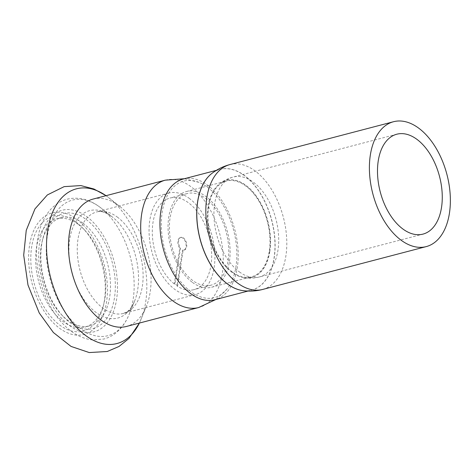<?xml version="1.0" encoding="UTF-8"?>
<svg xmlns="http://www.w3.org/2000/svg" width="474" height="474" viewBox="0 0 474 474"><rect width="100%" height="100%" fill="white"/><g stroke="black" fill="none" stroke-linecap="round" stroke-linejoin="round"><path stroke-width="0.36" stroke-dasharray="2.37 1.78" d="M211.985 173.342A62.396 37.008 -104.7 0 1 220.049 169.378A62.396 37.008 -104.7 0 1 260.635 194.073A62.396 37.008 -104.7 0 1 274.079 257.832A62.396 37.008 -104.7 0 1 251.664 290.1A62.396 37.008 -104.7 0 1 242.688 290.598M183.272 179.012A62.396 37.008 -104.7 0 1 223.858 203.707A62.396 37.008 -104.7 0 1 237.308 267.466A62.396 37.008 -104.7 0 1 214.888 299.734M232.301 271.946A49.486 29.352 -104.7 0 1 208.074 221.115A49.486 29.352 -104.7 0 1 226.424 181.056A49.486 29.352 -104.7 0 1 267.36 221.488A49.486 29.352 -104.7 0 1 251.498 276.798A49.486 29.352 -104.7 0 1 232.301 271.946M269.665 251.493A50.12 29.726 -104.7 0 1 244.406 277.805A50.12 29.726 -104.7 0 1 210.201 236.455A50.12 29.726 -104.7 0 1 219.752 183.657A50.12 29.726 -104.7 0 1 255.788 195.685A50.12 29.726 -104.7 0 1 269.665 251.493M192.42 282.391A49.486 29.352 75.3 0 0 211.617 287.244A49.486 29.352 75.3 0 0 227.473 231.934A49.486 29.352 75.3 0 0 186.543 191.496A49.486 29.352 75.3 0 0 168.193 231.561A49.486 29.352 75.3 0 0 192.42 282.391M177.637 285.763A47.335 28.079 -104.7 0 1 174.953 283.79L180.487 248.068A6.565 3.893 -104.7 0 1 178.55 241.58A6.565 3.893 -104.7 0 1 180.997 237.326A6.565 3.893 -104.7 0 1 186.424 242.688A6.565 3.893 -104.7 0 1 184.321 250.017A6.565 3.893 -104.7 0 1 183.165 250.035L177.637 285.763L176.962 285.935L182.496 250.213L183.165 250.035M174.953 283.79L174.284 283.967L179.812 248.24A6.565 3.893 -104.7 0 1 177.88 241.752A6.565 3.893 -104.7 0 1 180.327 237.498A6.565 3.893 -104.7 0 1 185.755 242.86A6.565 3.893 -104.7 0 1 183.651 250.195A6.565 3.893 -104.7 0 1 182.496 250.213M179.812 248.24L180.487 248.068M189.055 198.209A52.501 31.142 -104.7 0 1 214.752 252.132A52.501 31.142 -104.7 0 1 195.288 294.632A52.501 31.142 -104.7 0 1 151.864 251.735A52.501 31.142 -104.7 0 1 168.685 193.06A52.501 31.142 -104.7 0 1 189.055 198.209M174.284 283.967A47.335 28.079 -104.7 0 1 152.385 235.323A47.335 28.079 -104.7 0 1 169.994 198.055A47.335 28.079 -104.7 0 1 188.356 202.7A47.335 28.079 -104.7 0 1 211.528 251.315A47.335 28.079 -104.7 0 1 193.979 289.638A47.335 28.079 -104.7 0 1 176.962 285.935M82.938 223.13A55.944 33.18 -104.7 0 1 110.323 280.584A55.944 33.18 -104.7 0 1 89.586 325.875A55.944 33.18 -104.7 0 1 61.347 314.54A55.944 33.18 -104.7 0 1 42.18 241.361A55.944 33.18 -104.7 0 1 61.241 217.643A55.944 33.18 -104.7 0 1 82.938 223.13M78.251 224.356A55.944 33.18 -104.7 0 1 84.787 230.204A55.944 33.18 -104.7 0 1 103.954 303.384A55.944 33.18 -104.7 0 1 84.893 327.101A55.944 33.18 -104.7 0 1 38.619 281.39A55.944 33.18 -104.7 0 1 56.548 218.869A55.944 33.18 -104.7 0 1 78.251 224.356M86.084 219.432A59.386 35.224 -104.7 0 1 113.517 302.72A59.386 35.224 -104.7 0 1 63.16 316.472A59.386 35.224 -104.7 0 1 42.814 238.789A59.386 35.224 -104.7 0 1 86.084 219.432M205.449 198.221A47.335 28.079 -104.7 0 1 228.622 246.841A47.335 28.079 -104.7 0 1 211.072 285.164A47.335 28.079 -104.7 0 1 171.92 246.486A47.335 28.079 -104.7 0 1 187.088 193.582A47.335 28.079 -104.7 0 1 205.449 198.221M207.185 186.999A60.245 35.734 -104.7 0 1 235.104 236.727A60.245 35.734 -104.7 0 1 226.945 289.104A60.245 35.734 -104.7 0 1 190.975 291.741A60.245 35.734 -104.7 0 1 161.51 218.123A60.245 35.734 -104.7 0 1 198.991 182.366A60.245 35.734 -104.7 0 1 207.185 186.999M93.105 199.068A65.839 39.052 -104.7 0 1 118.642 205.526A65.839 39.052 -104.7 0 1 120.029 206.581A65.839 39.052 -104.7 0 1 146.247 306.702A65.839 39.052 -104.7 0 1 126.463 326.45M76.03 222.069A59.386 35.224 -104.7 0 1 82.968 228.272A59.386 35.224 -104.7 0 1 103.314 305.955A59.386 35.224 -104.7 0 1 57.39 323.203A59.386 35.224 -104.7 0 1 31.977 245.07A59.386 35.224 -104.7 0 1 76.03 222.069M242.747 290.603A62.444 37.037 75.3 0 0 274.215 257.826A62.444 37.037 75.3 0 0 256.926 188.297A62.444 37.037 75.3 0 0 212.026 173.312M229.967 164.555A64.547 38.287 -104.7 0 1 271.958 190.104A64.547 38.287 -104.7 0 1 285.863 256.061A64.547 38.287 -104.7 0 1 262.673 289.442M269.801 251.487A50.161 29.755 -104.7 0 1 244.519 277.817A50.161 29.755 -104.7 0 1 232.319 272.503A50.161 29.755 -104.7 0 1 208.37 226.886A50.161 29.755 -104.7 0 1 219.841 183.586A50.161 29.755 -104.7 0 1 255.913 195.626A50.161 29.755 -104.7 0 1 269.801 251.487M239.37 271.886A51.636 30.626 75.3 0 0 259.402 276.952A51.636 30.626 75.3 0 0 277.954 250.248A51.636 30.626 75.3 0 0 266.826 197.48A51.636 30.626 75.3 0 0 233.238 177.045A51.636 30.626 75.3 0 0 214.094 218.852A51.636 30.626 75.3 0 0 239.37 271.886M86.546 216.44A62.829 37.262 -104.7 0 1 107.201 322.859A62.829 37.262 -104.7 0 1 40.533 273.865A62.829 37.262 -104.7 0 1 86.546 216.44M99.635 206.966A70.081 41.57 -104.7 0 1 101.11 208.086A70.081 41.57 -104.7 0 1 129.017 314.659A70.081 41.57 -104.7 0 1 73.18 322.107A70.081 41.57 -104.7 0 1 48.307 230.939A70.081 41.57 -104.7 0 1 99.635 206.966M111.189 216.085A55.517 32.931 -104.7 0 1 112.356 216.974A55.517 32.931 -104.7 0 1 134.468 301.405A55.517 32.931 -104.7 0 1 90.232 307.3A55.517 32.931 -104.7 0 1 70.525 235.074A55.517 32.931 -104.7 0 1 111.189 216.085M117.25 217.015A52.501 31.142 -104.7 0 1 142.947 270.938A52.501 31.142 -104.7 0 1 123.483 313.438A52.501 31.142 -104.7 0 1 80.059 270.541A52.501 31.142 -104.7 0 1 96.88 211.866A52.501 31.142 -104.7 0 1 117.25 217.015M165.308 180.156A65.839 39.052 -104.7 0 1 190.85 186.614A65.839 39.052 -104.7 0 1 223.076 254.236A65.839 39.052 -104.7 0 1 198.665 307.537M106.034 195.679A79.97 47.436 -104.7 0 1 107.432 196.674A79.97 47.436 -104.7 0 1 109.109 197.954A79.97 47.436 -104.7 0 1 140.962 319.565A79.97 47.436 -104.7 0 1 139.392 323.061M76.492 219.077A62.829 37.262 -104.7 0 1 97.146 325.496A62.829 37.262 -104.7 0 1 30.478 276.496A62.829 37.262 -104.7 0 1 76.492 219.077M247.991 291.06L251.664 290.1M216.375 170.344L220.049 169.378M211.617 287.244L251.498 276.798M186.543 191.496L226.424 181.056M244.406 277.805L244.519 277.817C249.531 278.511 254.491 278.22 259.402 276.952L422.968 234.115M396.803 134.213L233.238 177.045C228.338 178.343 223.87 180.523 219.841 183.586L219.752 183.657M183.651 250.195L184.321 250.017M180.327 237.498L180.997 237.326M61.241 217.643L56.548 218.869M89.586 325.875L84.893 327.101M61.347 314.54L63.16 316.472M42.18 241.361L42.814 238.789M168.685 193.06L96.88 211.866C98.716 211.517 102.337 210.154 111.337 216.197L99.528 206.883C89.183 199.246 78.459 196.663 67.349 199.139C59.327 201.314 52.727 206.024 47.56 213.27C43.744 218.656 40.918 224.96 39.087 232.183C31.231 261.121 42.174 303.087 63.652 324.577C72.38 333.601 81.996 338.72 92.507 339.947L103.925 339.023C109.541 337.482 114.501 334.597 118.802 330.354C123.086 326.088 126.493 320.857 129.017 314.659L134.468 301.405C132.222 306.488 129.817 309.889 127.245 311.602L123.483 313.438L195.288 294.632M187.088 193.582L169.994 198.055M211.072 285.164L193.979 289.638M226.945 289.104L215.978 299.444M198.991 182.366L184.362 178.728M120.029 206.581L106.052 195.673M146.247 306.702L139.415 323.055M84.787 230.204L82.968 228.272M103.954 303.384L103.314 305.955"/><path stroke-width="0.71" d="M449.429 213.229A64.547 38.287 -104.7 0 1 426.239 246.604A64.547 38.287 -104.7 0 1 372.848 193.866A64.547 38.287 -104.7 0 1 393.533 121.723A64.547 38.287 -104.7 0 1 435.517 147.266A64.547 38.287 -104.7 0 1 449.429 213.229M242.688 290.598A62.396 37.008 -104.7 0 1 242.635 290.592A62.396 37.008 -104.7 0 1 200.052 239.115A62.396 37.008 -104.7 0 1 211.937 173.377A62.396 37.008 -104.7 0 1 211.985 173.342M247.991 291.06L214.888 299.734A62.396 37.008 -104.7 0 1 190.684 293.613A62.396 37.008 -104.7 0 1 160.135 229.523A62.396 37.008 -104.7 0 1 183.272 179.012L216.375 170.344M441.519 207.416A51.636 30.626 -104.7 0 1 422.968 234.115A51.636 30.626 -104.7 0 1 380.255 191.923A51.636 30.626 -104.7 0 1 396.803 134.213A51.636 30.626 -104.7 0 1 430.392 154.648A51.636 30.626 -104.7 0 1 441.519 207.416M126.463 326.45A65.839 39.052 -104.7 0 1 72.007 272.651A65.839 39.052 -104.7 0 1 93.105 199.068L165.308 180.156A65.839 39.052 -104.7 0 0 140.897 233.457A65.839 39.052 -104.7 0 0 173.129 301.079A65.839 39.052 -104.7 0 0 198.665 307.537L126.463 326.45M227.561 283.991A62.444 37.037 75.3 0 0 242.747 290.603C249.46 291.528 256.102 291.143 262.673 289.442A64.547 38.287 -104.7 0 1 237.634 283.108A64.547 38.287 -104.7 0 1 206.036 216.814A64.547 38.287 -104.7 0 1 229.967 164.555C223.408 166.297 217.424 169.212 212.026 173.312A62.444 37.037 75.3 0 0 197.747 227.206A62.444 37.037 75.3 0 0 227.561 283.991M139.392 323.061A79.97 47.436 -104.7 0 1 75.751 326.473A79.97 47.436 -104.7 0 1 48.887 223.9A79.97 47.436 -104.7 0 1 106.034 195.679M393.533 121.723L229.967 164.555M426.239 246.604L262.673 289.442M215.978 299.444L198.665 307.537M184.362 178.728L165.308 180.156M139.415 323.055L128.946 338.454L118.974 346.488L107.254 351.495L89.248 352.561L71.059 346.429L53.39 332.529L39.247 312.982L27.984 285.034L23.7 255.154L26.242 230.364L34.963 208.898L47.353 194.938L64.162 186.632L80.853 185.577L93.941 189.002L106.052 195.673"/></g></svg>
